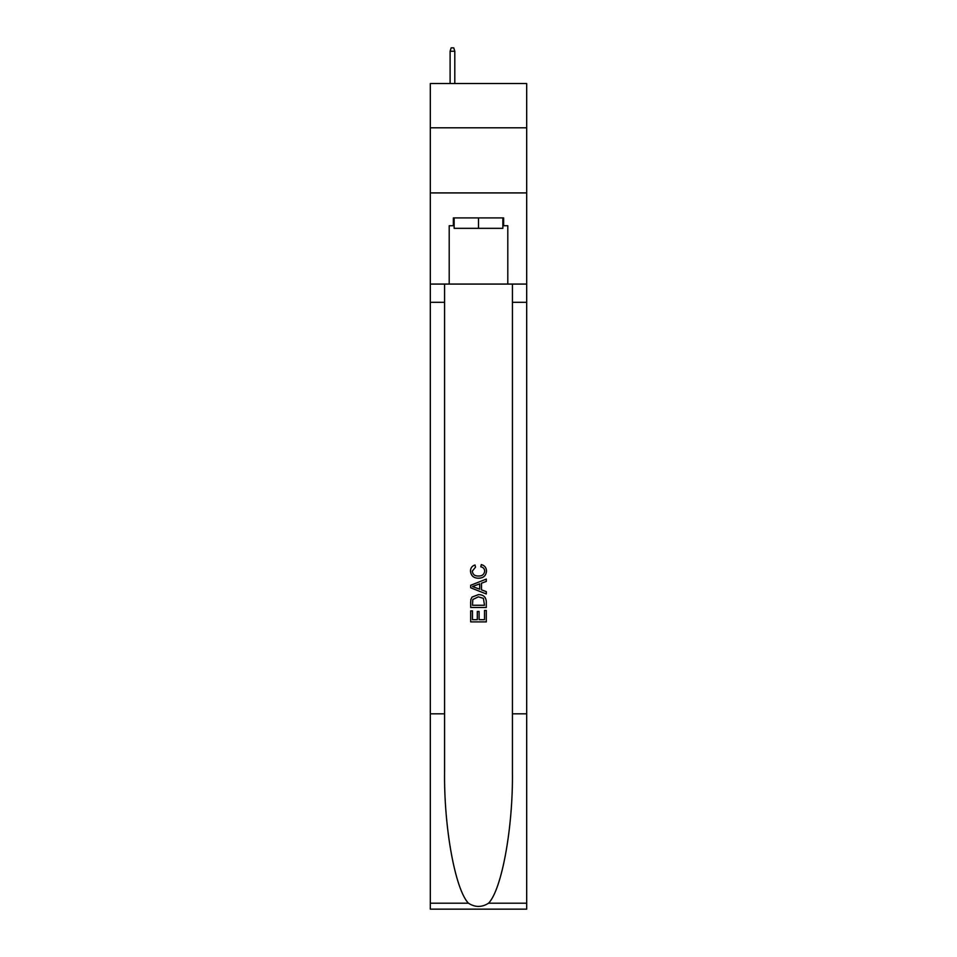 <?xml version="1.0" encoding="UTF-8"?>
<svg xmlns="http://www.w3.org/2000/svg" width="957" height="957" viewBox="0 0 957 957"><rect width="100%" height="100%" fill="white"/><g stroke="black" fill="none" stroke-linecap="round" stroke-linejoin="round"><path stroke-width="1.44" d="M526.685 127.807L526.685 83.534L430.315 83.534L430.315 127.807L526.685 127.807L526.685 192.919L430.315 192.919L430.315 127.807M502.856 217.921L502.856 228.34L454.144 228.34L454.144 217.921M478.5 217.921L478.5 228.34M484.505 610.47L484.505 619.681L479.098 619.681L484.505 619.681L484.505 610.47L486.312 610.47L486.312 621.894L470.677 621.894L470.677 610.877L470.677 621.894M477.292 611.475L477.292 619.681L472.483 619.681L477.292 619.681L477.292 611.475L479.098 611.475L479.098 619.681M472.028 597.084L470.904 599.357L472.028 597.084L478.404 594.644C483.405 594.62 486.036 597.036 486.312 601.869L486.312 607.468L470.677 607.468L470.677 602.12L470.677 607.468M481.299 564.594L480.785 566.795L481.299 564.594C484.613 565.455 486.347 567.585 486.503 570.97C486.084 575.767 483.381 578.184 478.38 578.219L478.38 578.219C473.571 578.112 470.94 575.707 470.485 571.018L470.485 571.018C470.557 567.932 472.076 565.922 475.019 564.989L475.497 567.202L472.28 571.126C472.746 574.499 474.78 576.126 478.368 576.006C482.029 576.198 484.134 574.595 484.709 571.173C484.529 568.745 483.225 567.286 480.797 566.795M488.572 903.205L526.685 903.205L526.685 909.15L430.315 909.15L430.315 713.814L444.574 713.814L444.574 771.892C443.881 827.398 455.149 889.4 468.428 903.205C475.139 907.487 481.85 907.487 488.572 903.205C501.851 889.4 513.119 827.398 512.426 771.892L512.426 284.073M470.677 585.289L470.677 587.777L486.312 593.974L470.677 587.777L470.677 585.289L486.312 579.081L470.677 585.289M512.426 713.814L526.685 713.814L526.685 192.919M430.315 713.814L430.315 192.919M444.574 284.073L444.574 713.814M526.685 903.205L526.685 713.814M430.315 284.073L449.204 284.073L449.204 225.732L454.144 225.732M502.856 225.732L503.633 225.732L503.633 217.921L453.367 217.921L453.367 225.732M503.633 225.732L507.796 225.732L507.796 284.073L526.685 284.073M449.204 284.073L507.796 284.073M486.312 579.081L486.312 581.425L481.503 583.196L481.503 589.859L486.312 591.641L486.312 593.974M475.366 587.598L479.696 589.201L479.696 583.866L472.483 586.533L475.366 587.598M479.696 583.866L479.696 589.201M470.677 602.12L470.904 599.357M483.393 598.352L484.505 605.267L483.393 598.352L478.368 596.845L472.806 599.513L472.483 605.267L484.505 605.267L472.483 605.267M470.677 610.877L472.483 610.877L472.483 619.681M454.802 83.534L454.802 51.235L450.113 51.235L450.113 83.534M450.113 51.235L451.154 47.85L453.762 47.85L454.802 51.235M512.426 302.304L526.685 302.304M444.574 302.304L430.315 302.304M430.315 903.205L468.428 903.205"/></g></svg>
